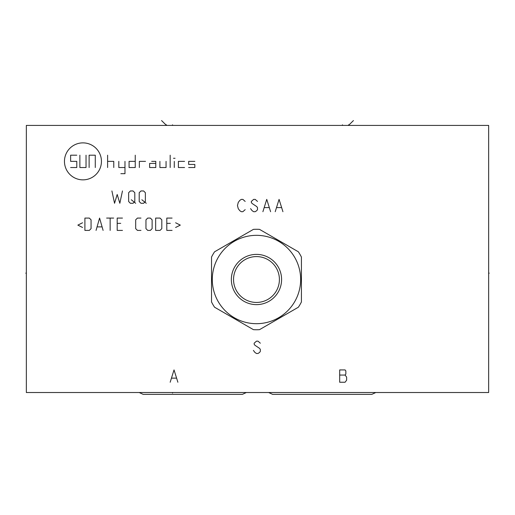 <?xml version="1.0" encoding="UTF-8"?>
<svg xmlns="http://www.w3.org/2000/svg" width="515" height="515" viewBox="0 0 515 515"><rect width="100%" height="100%" fill="white"/><g stroke="black" fill="none" stroke-linecap="round" stroke-linejoin="round"><path stroke-width="0.77" d="M488.658 125.409L26.342 125.409L26.342 392.52L488.658 392.52L488.658 125.409M371.791 394.374L272.654 394.374L371.791 394.374L375.815 392.52M272.654 394.374L268.637 392.52M242.346 394.374L143.209 394.374L242.346 394.374L246.363 392.52M143.209 394.374L139.185 392.52M253.432 229.368L214.568 251.803A50.238 50.238 0 0 0 211.523 257.075L211.523 301.951A50.238 50.238 0 0 0 214.568 307.217L253.432 329.658A50.238 50.238 0 0 0 259.515 329.658L298.378 307.217A50.238 50.238 0 0 0 301.423 301.951L301.423 257.075A50.238 50.238 0 0 0 298.378 251.803L259.515 229.368A50.238 50.238 0 0 0 253.432 229.368M256.47 235.336A44.174 44.174 0 0 0 212.296 279.51A44.174 44.174 0 0 0 256.47 323.69A44.174 44.174 0 0 0 300.651 279.51A44.174 44.174 0 0 0 256.47 235.336M256.47 304.629A25.119 25.119 0 0 0 281.589 279.51A25.119 25.119 0 0 0 256.47 254.391A25.119 25.119 0 0 0 231.351 279.51A25.119 25.119 0 0 0 256.47 304.629M256.47 302.447A22.937 22.937 0 0 0 279.407 279.51A22.937 22.937 0 0 0 256.47 256.579A22.937 22.937 0 0 0 233.54 279.51A22.937 22.937 0 0 0 256.47 302.447M172.538 392.52L172.538 393.112M245.172 201.429L242.861 199.376L241.316 199.376L239.778 200.406L238.239 202.459L237.467 205.543L238.239 208.626L239.778 210.68L241.316 211.704L242.861 211.704L245.172 209.65M257.5 201.429L255.189 199.376L253.65 199.376L251.333 201.429L251.333 202.459L252.105 203.489L256.728 206.567L257.5 207.597L257.5 209.65L256.728 210.68L255.189 211.704L253.65 211.704L252.105 210.68L250.567 208.626M270.6 211.704L266.744 199.376L262.895 211.704M264.433 207.597L269.055 207.597M282.928 211.704L279.072 199.376L275.222 211.704M276.761 207.597L281.383 207.597M82.947 179.857A18.495 18.495 0 0 0 101.442 161.362A18.495 18.495 0 0 0 82.947 142.874A18.495 18.495 0 0 0 64.459 161.362A18.495 18.495 0 0 0 82.947 179.857M145.52 161.362L139.353 161.362L139.353 167.53M135.245 161.362L129.078 161.362L129.078 167.53L135.245 167.53L135.245 155.202M120.858 173.69L124.971 173.69L124.971 161.362M118.804 161.362L118.804 167.53L124.971 167.53M113.77 167.53L113.77 161.362L107.609 161.362M107.609 167.53L107.609 155.202M155.788 163.422L149.627 163.422L149.627 167.53L155.788 167.53L155.788 161.362L151.68 161.362M159.901 161.362L159.901 167.53L166.062 167.53L166.062 161.362M170.175 167.53L170.175 155.202M174.282 167.53L174.282 161.362M173.51 158.285L175.055 158.285M184.557 161.362L178.39 161.362L178.39 167.53L184.557 167.53M194.831 161.362L188.664 161.362L188.664 164.446L194.831 164.446L194.831 167.53L188.664 167.53M86.031 155.202L86.031 167.53L79.87 167.53L79.87 155.202M89.114 167.53L89.114 155.202L95.281 155.202L95.281 167.53M76.787 155.202L70.619 155.202L70.619 161.362L76.787 161.362L76.787 167.53L70.619 167.53M111.91 190.956L114.549 203.283L117.188 194.477L119.834 203.283L122.473 190.956M128.641 201.52L130.398 203.283L133.044 203.283L134.801 201.52L134.801 192.713L133.044 190.956L130.398 190.956L128.641 192.713L128.641 201.52M131.28 199.756L135.683 203.283M139.205 201.52L140.968 203.283L143.608 203.283L145.372 201.52L145.372 192.713L143.608 190.956L140.968 190.956L139.205 192.713L139.205 201.52M141.85 199.756L146.254 203.283M82.555 222.77L77.855 225.119L82.555 227.469M84.904 230.405L89.307 230.405L91.065 228.641L91.065 219.834L89.307 218.077L84.904 218.077L84.904 230.405M103.103 230.405L99.582 218.077L96.054 230.405M97.232 226.883L101.925 226.883M110.146 230.405L110.146 218.077M106.624 218.077L113.667 218.077M122.473 218.077L117.188 218.077L117.188 230.405L122.473 230.405M120.716 223.362L117.188 223.362M140.968 218.077L137.447 218.077L135.683 219.834L135.683 228.641L137.447 230.405L140.968 230.405M145.957 228.641L147.721 230.405L150.361 230.405L152.125 228.641L152.125 219.834L150.361 218.077L147.721 218.077L145.957 219.834L145.957 228.641M155.646 230.405L160.049 230.405L161.807 228.641L161.807 219.834L160.049 218.077L155.646 218.077L155.646 230.405M172.081 218.077L166.796 218.077L166.796 230.405L172.081 230.405M170.323 223.362L166.796 223.362M175.602 227.469L180.302 225.119L175.602 222.77M260.326 343.209L258.015 341.155L256.47 341.155L254.159 343.209L254.159 344.239L254.931 345.262L259.554 348.346L260.326 349.37L260.326 351.43L259.554 352.453L258.015 353.483L256.47 353.483L254.931 352.453L253.393 350.4M177.881 382.246L174.025 369.918L170.175 382.246M171.714 378.139L176.336 378.139M339.688 369.918L339.688 382.246L345.082 382.246L346.627 380.192L346.627 377.109L345.082 375.055L345.855 374.032L345.855 370.948L345.082 369.918L339.688 369.918M339.688 375.055L345.082 375.055M172.538 124.817L172.538 125.409M342.462 124.817L342.462 125.409M166.474 124.817L166.474 125.409L161.556 120.562M348.526 124.817L348.526 125.409L353.445 120.562M26.342 273.143L25.75 273.143M488.658 273.143L489.25 273.143L488.658 273.143"/></g></svg>
